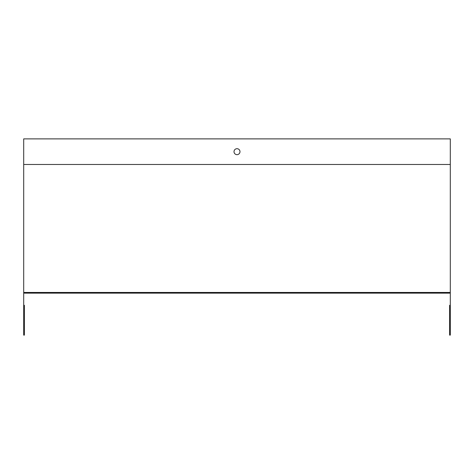 <?xml version="1.0" encoding="UTF-8"?>
<svg xmlns="http://www.w3.org/2000/svg" width="474" height="474" viewBox="0 0 474 474"><rect width="100%" height="100%" fill="white"/><g stroke="black" fill="none" stroke-linecap="round" stroke-linejoin="round"><path stroke-width="0.71" d="M449.619 305.256L449.619 335.118L450.3 335.118L450.3 138.882L23.7 138.882L23.7 335.118L24.381 335.118L24.381 313.788M234.014 151.68A2.986 2.986 0 0 1 238.493 149.097A2.986 2.986 0 0 1 238.493 154.263A2.986 2.986 0 0 1 234.014 151.68M449.619 335.118L449.619 313.788M24.381 305.256L24.381 335.118M450.3 292.458L23.7 292.458M24.381 293.139L449.619 293.139M450.3 164.478L23.7 164.478"/></g></svg>
